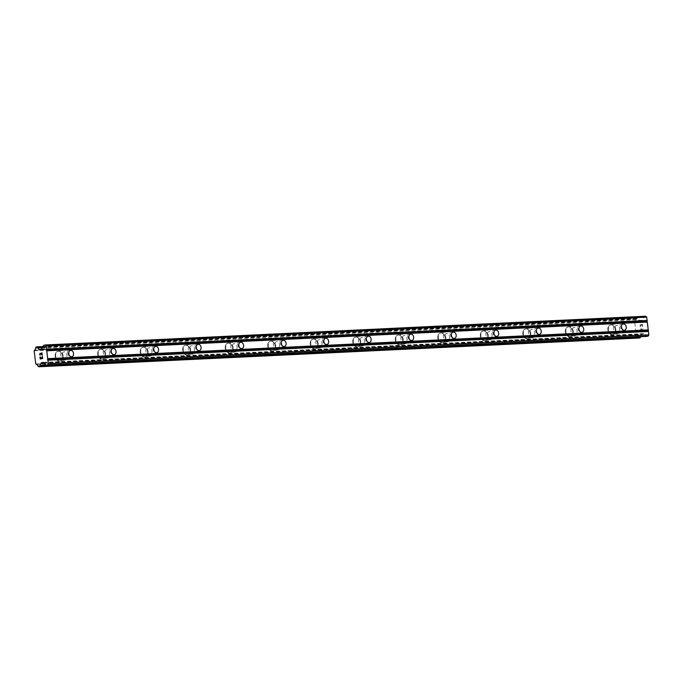 <?xml version="1.0" encoding="UTF-8"?>
<svg xmlns="http://www.w3.org/2000/svg" width="683" height="683" viewBox="0 0 683 683"><rect width="100%" height="100%" fill="white"/><g stroke="black" fill="none" stroke-linecap="round" stroke-linejoin="round"><path stroke-width="0.51" stroke-dasharray="3.42 2.56" d="M617.628 331.742A3.219 2.382 -102.2 0 1 614.879 328.865A3.219 2.382 -102.2 0 1 616.561 325.407A3.219 2.382 -102.2 0 1 616.851 325.364A3.219 2.382 -102.2 0 1 619.601 328.241A3.219 2.382 -102.2 0 1 617.919 331.707A3.219 2.382 -102.2 0 1 617.628 331.742M610.969 324.818A5.012 3.705 77.8 0 0 610.525 324.877A5.012 3.705 77.8 0 0 607.904 330.256A5.012 3.705 77.8 0 0 612.19 334.73A5.012 3.705 77.8 0 0 612.642 334.679A5.012 3.705 77.8 0 0 615.255 329.291A5.012 3.705 77.8 0 0 610.969 324.818A5.012 3.705 77.8 0 0 610.517 324.877A5.012 3.705 77.8 0 0 607.904 330.256A5.012 3.705 77.8 0 0 612.181 334.738A5.012 3.705 77.8 0 0 612.634 334.679A5.012 3.705 77.8 0 0 615.255 329.3A5.012 3.705 77.8 0 0 610.969 324.818M575.12 333.774A3.219 2.382 -102.2 0 1 572.363 330.896A3.219 2.382 -102.2 0 1 574.044 327.439A3.219 2.382 -102.2 0 1 574.335 327.405A3.219 2.382 -102.2 0 1 577.092 330.282A3.219 2.382 -102.2 0 1 575.402 333.739A3.219 2.382 -102.2 0 1 575.12 333.774M568.461 326.85A5.012 3.705 77.8 0 0 568.008 326.909A5.012 3.705 77.8 0 0 565.387 332.288A5.012 3.705 77.8 0 0 569.673 336.77A5.012 3.705 77.8 0 0 570.126 336.71A5.012 3.705 77.8 0 0 572.738 331.332A5.012 3.705 77.8 0 0 568.461 326.85A5.012 3.705 77.8 0 0 568 326.909A5.012 3.705 77.8 0 0 565.387 332.288A5.012 3.705 77.8 0 0 569.673 336.77A5.012 3.705 77.8 0 0 570.117 336.71A5.012 3.705 77.8 0 0 572.738 331.332A5.012 3.705 77.8 0 0 568.452 326.85M532.603 335.814A3.219 2.382 -102.2 0 1 529.846 332.937A3.219 2.382 -102.2 0 1 531.528 329.471A3.219 2.382 -102.2 0 1 531.818 329.437A3.219 2.382 -102.2 0 1 534.576 332.314A3.219 2.382 -102.2 0 1 532.894 335.771A3.219 2.382 -102.2 0 1 532.603 335.814M525.944 328.89A5.012 3.705 77.8 0 0 525.492 328.95A5.012 3.705 77.8 0 0 522.871 334.329A5.012 3.705 77.8 0 0 527.156 338.802A5.012 3.705 77.8 0 0 527.609 338.742A5.012 3.705 77.8 0 0 530.23 333.364A5.012 3.705 77.8 0 0 525.944 328.89A5.012 3.705 77.8 0 0 525.492 328.95A5.012 3.705 77.8 0 0 522.871 334.329A5.012 3.705 77.8 0 0 527.156 338.802A5.012 3.705 77.8 0 0 527.6 338.742A5.012 3.705 77.8 0 0 530.221 333.364A5.012 3.705 77.8 0 0 525.936 328.89M490.087 337.846A3.219 2.382 -102.2 0 1 487.329 334.969A3.219 2.382 -102.2 0 1 489.011 331.511A3.219 2.382 -102.2 0 1 489.301 331.468A3.219 2.382 -102.2 0 1 492.059 334.354A3.219 2.382 -102.2 0 1 490.377 337.812A3.219 2.382 -102.2 0 1 490.087 337.846M483.427 330.922A5.012 3.705 77.8 0 0 482.975 330.982A5.012 3.705 77.8 0 0 480.362 336.36A5.012 3.705 77.8 0 0 484.648 340.843A5.012 3.705 77.8 0 0 485.092 340.783A5.012 3.705 77.8 0 0 487.713 335.404A5.012 3.705 77.8 0 0 483.427 330.922A5.012 3.705 77.8 0 0 482.975 330.982A5.012 3.705 77.8 0 0 480.354 336.36A5.012 3.705 77.8 0 0 484.64 340.843A5.012 3.705 77.8 0 0 485.092 340.783A5.012 3.705 77.8 0 0 487.705 335.404A5.012 3.705 77.8 0 0 483.419 330.922M447.57 339.878A3.219 2.382 -102.2 0 1 444.812 337.001A3.219 2.382 -102.2 0 1 446.503 333.543A3.219 2.382 -102.2 0 1 446.784 333.509A3.219 2.382 -102.2 0 1 449.542 336.386A3.219 2.382 -102.2 0 1 447.86 339.844A3.219 2.382 -102.2 0 1 447.57 339.878M440.911 332.954A5.012 3.705 77.8 0 0 440.458 333.014A5.012 3.705 77.8 0 0 437.846 338.392A5.012 3.705 77.8 0 0 442.132 342.875A5.012 3.705 77.8 0 0 442.575 342.815A5.012 3.705 77.8 0 0 445.196 337.436A5.012 3.705 77.8 0 0 440.911 332.954A5.012 3.705 77.8 0 0 440.458 333.014A5.012 3.705 77.8 0 0 437.837 338.401A5.012 3.705 77.8 0 0 442.123 342.875A5.012 3.705 77.8 0 0 442.575 342.815A5.012 3.705 77.8 0 0 445.188 337.436A5.012 3.705 77.8 0 0 440.911 332.962M405.053 341.918A3.219 2.382 -102.2 0 1 402.304 339.041A3.219 2.382 -102.2 0 1 403.986 335.584A3.219 2.382 -102.2 0 1 404.276 335.541A3.219 2.382 -102.2 0 1 407.025 338.418A3.219 2.382 -102.2 0 1 405.343 341.876A3.219 2.382 -102.2 0 1 405.053 341.918M398.394 334.994A5.012 3.705 77.8 0 0 397.95 335.054A5.012 3.705 77.8 0 0 395.329 340.433A5.012 3.705 77.8 0 0 399.615 344.906A5.012 3.705 77.8 0 0 400.059 344.847A5.012 3.705 77.8 0 0 402.68 339.468A5.012 3.705 77.8 0 0 398.394 334.994A5.012 3.705 77.8 0 0 397.941 335.054A5.012 3.705 77.8 0 0 395.32 340.433A5.012 3.705 77.8 0 0 399.606 344.906A5.012 3.705 77.8 0 0 400.059 344.855A5.012 3.705 77.8 0 0 402.68 339.468A5.012 3.705 77.8 0 0 398.394 334.994M362.536 343.95A3.219 2.382 -102.2 0 1 359.787 341.073A3.219 2.382 -102.2 0 1 361.469 337.615A3.219 2.382 -102.2 0 1 361.759 337.581A3.219 2.382 -102.2 0 1 364.509 340.458A3.219 2.382 -102.2 0 1 362.827 343.916A3.219 2.382 -102.2 0 1 362.536 343.95M355.877 337.026A5.012 3.705 77.8 0 0 355.433 337.086A5.012 3.705 77.8 0 0 352.812 342.465A5.012 3.705 77.8 0 0 357.098 346.947A5.012 3.705 77.8 0 0 357.55 346.887A5.012 3.705 77.8 0 0 360.163 341.509A5.012 3.705 77.8 0 0 355.877 337.026A5.012 3.705 77.8 0 0 355.425 337.086A5.012 3.705 77.8 0 0 352.812 342.465A5.012 3.705 77.8 0 0 357.089 346.947A5.012 3.705 77.8 0 0 357.542 346.887A5.012 3.705 77.8 0 0 360.163 341.509A5.012 3.705 77.8 0 0 355.877 337.026M320.028 345.991A3.219 2.382 -102.2 0 1 317.271 343.105A3.219 2.382 -102.2 0 1 318.952 339.647A3.219 2.382 -102.2 0 1 319.243 339.613A3.219 2.382 -102.2 0 1 322 342.49A3.219 2.382 -102.2 0 1 320.31 345.948A3.219 2.382 -102.2 0 1 320.028 345.991M313.369 339.067A5.012 3.705 77.8 0 0 312.916 339.118A5.012 3.705 77.8 0 0 310.295 344.505A5.012 3.705 77.8 0 0 314.581 348.979A5.012 3.705 77.8 0 0 315.034 348.919A5.012 3.705 77.8 0 0 317.646 343.54A5.012 3.705 77.8 0 0 313.369 339.067A5.012 3.705 77.8 0 0 312.908 339.127A5.012 3.705 77.8 0 0 310.295 344.505A5.012 3.705 77.8 0 0 314.581 348.979A5.012 3.705 77.8 0 0 315.025 348.919A5.012 3.705 77.8 0 0 317.646 343.54A5.012 3.705 77.8 0 0 313.36 339.067M277.511 348.023A3.219 2.382 -102.2 0 1 274.754 345.146A3.219 2.382 -102.2 0 1 276.436 341.688A3.219 2.382 -102.2 0 1 276.726 341.645A3.219 2.382 -102.2 0 1 279.484 344.522A3.219 2.382 -102.2 0 1 277.802 347.989A3.219 2.382 -102.2 0 1 277.511 348.023M270.852 341.099A5.012 3.705 77.8 0 0 270.4 341.159A5.012 3.705 77.8 0 0 267.779 346.537A5.012 3.705 77.8 0 0 272.065 351.011A5.012 3.705 77.8 0 0 272.517 350.96A5.012 3.705 77.8 0 0 275.138 345.572A5.012 3.705 77.8 0 0 270.852 341.099A5.012 3.705 77.8 0 0 270.4 341.159A5.012 3.705 77.8 0 0 267.779 346.537A5.012 3.705 77.8 0 0 272.065 351.019A5.012 3.705 77.8 0 0 272.508 350.96A5.012 3.705 77.8 0 0 275.129 345.581A5.012 3.705 77.8 0 0 270.844 341.099M234.995 350.055A3.219 2.382 -102.2 0 1 232.237 347.177A3.219 2.382 -102.2 0 1 233.919 343.72A3.219 2.382 -102.2 0 1 234.209 343.686A3.219 2.382 -102.2 0 1 236.967 346.563A3.219 2.382 -102.2 0 1 235.285 350.02A3.219 2.382 -102.2 0 1 234.995 350.055M228.335 343.131A5.012 3.705 77.8 0 0 227.883 343.19A5.012 3.705 77.8 0 0 225.27 348.569A5.012 3.705 77.8 0 0 229.556 353.051A5.012 3.705 77.8 0 0 230 352.991A5.012 3.705 77.8 0 0 232.621 347.613A5.012 3.705 77.8 0 0 228.335 343.131A5.012 3.705 77.8 0 0 227.883 343.19A5.012 3.705 77.8 0 0 225.262 348.569A5.012 3.705 77.8 0 0 229.548 353.051A5.012 3.705 77.8 0 0 230 352.991A5.012 3.705 77.8 0 0 232.613 347.613A5.012 3.705 77.8 0 0 228.327 343.131M192.478 352.095A3.219 2.382 -102.2 0 1 189.72 349.218A3.219 2.382 -102.2 0 1 191.411 345.752A3.219 2.382 -102.2 0 1 191.692 345.718A3.219 2.382 -102.2 0 1 194.45 348.595A3.219 2.382 -102.2 0 1 192.768 352.052A3.219 2.382 -102.2 0 1 192.478 352.095M185.819 345.171A5.012 3.705 77.8 0 0 185.366 345.231A5.012 3.705 77.8 0 0 182.754 350.61A5.012 3.705 77.8 0 0 187.04 355.083A5.012 3.705 77.8 0 0 187.483 355.023A5.012 3.705 77.8 0 0 190.105 349.645A5.012 3.705 77.8 0 0 185.819 345.171A5.012 3.705 77.8 0 0 185.366 345.231A5.012 3.705 77.8 0 0 182.745 350.61A5.012 3.705 77.8 0 0 187.031 355.083A5.012 3.705 77.8 0 0 187.483 355.023A5.012 3.705 77.8 0 0 190.096 349.645A5.012 3.705 77.8 0 0 185.819 345.171M149.961 354.127A3.219 2.382 -102.2 0 1 147.212 351.25A3.219 2.382 -102.2 0 1 148.894 347.792A3.219 2.382 -102.2 0 1 149.184 347.749A3.219 2.382 -102.2 0 1 151.933 350.635A3.219 2.382 -102.2 0 1 150.251 354.093A3.219 2.382 -102.2 0 1 149.961 354.127M143.302 347.203A5.012 3.705 77.8 0 0 142.858 347.263A5.012 3.705 77.8 0 0 140.237 352.641A5.012 3.705 77.8 0 0 144.523 357.124A5.012 3.705 77.8 0 0 144.967 357.064A5.012 3.705 77.8 0 0 147.588 351.685A5.012 3.705 77.8 0 0 143.302 347.203A5.012 3.705 77.8 0 0 142.849 347.263A5.012 3.705 77.8 0 0 140.228 352.641A5.012 3.705 77.8 0 0 144.514 357.124A5.012 3.705 77.8 0 0 144.967 357.064A5.012 3.705 77.8 0 0 147.588 351.685A5.012 3.705 77.8 0 0 143.302 347.203M107.444 356.159A3.219 2.382 -102.2 0 1 104.695 353.282A3.219 2.382 -102.2 0 1 106.377 349.824A3.219 2.382 -102.2 0 1 106.668 349.79A3.219 2.382 -102.2 0 1 109.417 352.667A3.219 2.382 -102.2 0 1 107.735 356.125A3.219 2.382 -102.2 0 1 107.444 356.159M100.785 349.235A5.012 3.705 77.8 0 0 100.341 349.295A5.012 3.705 77.8 0 0 97.72 354.673A5.012 3.705 77.8 0 0 102.006 359.156A5.012 3.705 77.8 0 0 102.459 359.096A5.012 3.705 77.8 0 0 105.071 353.717A5.012 3.705 77.8 0 0 100.785 349.235A5.012 3.705 77.8 0 0 100.333 349.295A5.012 3.705 77.8 0 0 97.72 354.682A5.012 3.705 77.8 0 0 101.998 359.156A5.012 3.705 77.8 0 0 102.45 359.096A5.012 3.705 77.8 0 0 105.071 353.717A5.012 3.705 77.8 0 0 100.785 349.244M64.936 358.199A3.219 2.382 -102.2 0 1 62.179 355.322A3.219 2.382 -102.2 0 1 63.86 351.865A3.219 2.382 -102.2 0 1 64.151 351.822A3.219 2.382 -102.2 0 1 66.908 354.699A3.219 2.382 -102.2 0 1 65.218 358.157A3.219 2.382 -102.2 0 1 64.936 358.199M58.277 351.275A5.012 3.705 77.8 0 0 57.824 351.335A5.012 3.705 77.8 0 0 55.203 356.714A5.012 3.705 77.8 0 0 59.489 361.187A5.012 3.705 77.8 0 0 59.942 361.128A5.012 3.705 77.8 0 0 62.554 355.749A5.012 3.705 77.8 0 0 58.277 351.275A5.012 3.705 77.8 0 0 57.816 351.335A5.012 3.705 77.8 0 0 55.203 356.714A5.012 3.705 77.8 0 0 59.489 361.187A5.012 3.705 77.8 0 0 59.933 361.136A5.012 3.705 77.8 0 0 62.554 355.749A5.012 3.705 77.8 0 0 58.268 351.275M65.15 359.967A5.012 3.705 -102.2 0 1 60.864 355.493A5.012 3.705 -102.2 0 1 63.485 350.114A5.012 3.705 -102.2 0 1 63.929 350.055A5.012 3.705 -102.2 0 1 68.215 354.528A5.012 3.705 -102.2 0 1 65.602 359.907A5.012 3.705 -102.2 0 1 65.15 359.967M60.061 361.068A5.012 3.705 -102.2 0 1 55.775 356.594A5.012 3.705 -102.2 0 1 58.388 351.207A5.012 3.705 -102.2 0 1 58.84 351.147A5.012 3.705 -102.2 0 1 63.126 355.63A5.012 3.705 -102.2 0 1 60.505 361.008A5.012 3.705 -102.2 0 1 60.061 361.068M107.666 357.935A5.012 3.705 -102.2 0 1 103.381 353.452A5.012 3.705 -102.2 0 1 106.002 348.074A5.012 3.705 -102.2 0 1 106.446 348.014A5.012 3.705 -102.2 0 1 110.731 352.496A5.012 3.705 -102.2 0 1 108.11 357.875A5.012 3.705 -102.2 0 1 107.666 357.935M102.57 359.036A5.012 3.705 -102.2 0 1 98.284 354.554A5.012 3.705 -102.2 0 1 100.905 349.175A5.012 3.705 -102.2 0 1 101.357 349.115A5.012 3.705 -102.2 0 1 105.643 353.598A5.012 3.705 -102.2 0 1 103.022 358.976A5.012 3.705 -102.2 0 1 102.57 359.036M150.183 355.903A5.012 3.705 -102.2 0 1 145.897 351.421A5.012 3.705 -102.2 0 1 148.51 346.042A5.012 3.705 -102.2 0 1 148.962 345.982A5.012 3.705 -102.2 0 1 153.248 350.456A5.012 3.705 -102.2 0 1 150.627 355.843A5.012 3.705 -102.2 0 1 150.183 355.903M145.086 356.996A5.012 3.705 -102.2 0 1 140.8 352.522A5.012 3.705 -102.2 0 1 143.421 347.143A5.012 3.705 -102.2 0 1 143.874 347.084A5.012 3.705 -102.2 0 1 148.151 351.557A5.012 3.705 -102.2 0 1 145.539 356.936A5.012 3.705 -102.2 0 1 145.086 356.996M192.7 353.862A5.012 3.705 -102.2 0 1 188.414 349.389A5.012 3.705 -102.2 0 1 191.027 344.001A5.012 3.705 -102.2 0 1 191.479 343.95A5.012 3.705 -102.2 0 1 195.765 348.424A5.012 3.705 -102.2 0 1 193.144 353.803A5.012 3.705 -102.2 0 1 192.7 353.862M187.603 354.964A5.012 3.705 -102.2 0 1 183.317 350.481A5.012 3.705 -102.2 0 1 185.938 345.103A5.012 3.705 -102.2 0 1 186.382 345.043A5.012 3.705 -102.2 0 1 190.668 349.525A5.012 3.705 -102.2 0 1 188.056 354.904A5.012 3.705 -102.2 0 1 187.603 354.964M235.208 351.83A5.012 3.705 -102.2 0 1 230.922 347.348A5.012 3.705 -102.2 0 1 233.543 341.97A5.012 3.705 -102.2 0 1 233.996 341.91A5.012 3.705 -102.2 0 1 238.282 346.392A5.012 3.705 -102.2 0 1 235.661 351.771A5.012 3.705 -102.2 0 1 235.208 351.83M230.12 352.932A5.012 3.705 -102.2 0 1 225.834 348.45A5.012 3.705 -102.2 0 1 228.455 343.071A5.012 3.705 -102.2 0 1 228.899 343.011A5.012 3.705 -102.2 0 1 233.185 347.485A5.012 3.705 -102.2 0 1 230.564 352.872A5.012 3.705 -102.2 0 1 230.12 352.932M277.725 349.79A5.012 3.705 -102.2 0 1 273.439 345.316A5.012 3.705 -102.2 0 1 276.06 339.938A5.012 3.705 -102.2 0 1 276.513 339.878A5.012 3.705 -102.2 0 1 280.79 344.352A5.012 3.705 -102.2 0 1 278.177 349.739A5.012 3.705 -102.2 0 1 277.725 349.79M272.637 350.891A5.012 3.705 -102.2 0 1 268.351 346.418A5.012 3.705 -102.2 0 1 270.963 341.03A5.012 3.705 -102.2 0 1 271.416 340.979A5.012 3.705 -102.2 0 1 275.701 345.453A5.012 3.705 -102.2 0 1 273.08 350.831A5.012 3.705 -102.2 0 1 272.637 350.891M320.242 347.758A5.012 3.705 -102.2 0 1 315.956 343.284A5.012 3.705 -102.2 0 1 318.577 337.897A5.012 3.705 -102.2 0 1 319.021 337.837A5.012 3.705 -102.2 0 1 323.307 342.32A5.012 3.705 -102.2 0 1 320.694 347.698A5.012 3.705 -102.2 0 1 320.242 347.758M315.153 348.859A5.012 3.705 -102.2 0 1 310.867 344.377A5.012 3.705 -102.2 0 1 313.48 338.999A5.012 3.705 -102.2 0 1 313.932 338.939A5.012 3.705 -102.2 0 1 318.218 343.421A5.012 3.705 -102.2 0 1 315.597 348.8A5.012 3.705 -102.2 0 1 315.153 348.859M362.758 345.726A5.012 3.705 -102.2 0 1 358.473 341.244A5.012 3.705 -102.2 0 1 361.094 335.865A5.012 3.705 -102.2 0 1 361.538 335.805A5.012 3.705 -102.2 0 1 365.823 340.288A5.012 3.705 -102.2 0 1 363.202 345.666A5.012 3.705 -102.2 0 1 362.758 345.726M357.661 346.819A5.012 3.705 -102.2 0 1 353.376 342.345A5.012 3.705 -102.2 0 1 355.997 336.967A5.012 3.705 -102.2 0 1 356.449 336.907A5.012 3.705 -102.2 0 1 360.735 341.38A5.012 3.705 -102.2 0 1 358.114 346.768A5.012 3.705 -102.2 0 1 357.661 346.819M405.275 343.686A5.012 3.705 -102.2 0 1 400.989 339.212A5.012 3.705 -102.2 0 1 403.602 333.833A5.012 3.705 -102.2 0 1 404.054 333.774A5.012 3.705 -102.2 0 1 408.34 338.247A5.012 3.705 -102.2 0 1 405.719 343.626A5.012 3.705 -102.2 0 1 405.275 343.686M400.178 344.787A5.012 3.705 -102.2 0 1 395.892 340.313A5.012 3.705 -102.2 0 1 398.513 334.926A5.012 3.705 -102.2 0 1 398.966 334.866A5.012 3.705 -102.2 0 1 403.243 339.349A5.012 3.705 -102.2 0 1 400.631 344.727A5.012 3.705 -102.2 0 1 400.178 344.787M447.792 341.654A5.012 3.705 -102.2 0 1 443.506 337.171A5.012 3.705 -102.2 0 1 446.119 331.793A5.012 3.705 -102.2 0 1 446.571 331.733A5.012 3.705 -102.2 0 1 450.857 336.215A5.012 3.705 -102.2 0 1 448.236 341.594A5.012 3.705 -102.2 0 1 447.792 341.654M442.695 342.755A5.012 3.705 -102.2 0 1 438.409 338.273A5.012 3.705 -102.2 0 1 441.03 332.894A5.012 3.705 -102.2 0 1 441.474 332.834A5.012 3.705 -102.2 0 1 445.76 337.317A5.012 3.705 -102.2 0 1 443.147 342.695A5.012 3.705 -102.2 0 1 442.695 342.755M490.3 339.613A5.012 3.705 -102.2 0 1 486.014 335.14A5.012 3.705 -102.2 0 1 488.635 329.761A5.012 3.705 -102.2 0 1 489.088 329.701A5.012 3.705 -102.2 0 1 493.374 334.175A5.012 3.705 -102.2 0 1 490.753 339.562A5.012 3.705 -102.2 0 1 490.3 339.613M485.212 340.715A5.012 3.705 -102.2 0 1 480.926 336.241A5.012 3.705 -102.2 0 1 483.547 330.862A5.012 3.705 -102.2 0 1 483.991 330.803A5.012 3.705 -102.2 0 1 488.277 335.276A5.012 3.705 -102.2 0 1 485.656 340.655A5.012 3.705 -102.2 0 1 485.212 340.715M532.817 337.581A5.012 3.705 -102.2 0 1 528.531 333.108A5.012 3.705 -102.2 0 1 531.152 327.72A5.012 3.705 -102.2 0 1 531.605 327.669A5.012 3.705 -102.2 0 1 535.882 332.143A5.012 3.705 -102.2 0 1 533.269 337.522A5.012 3.705 -102.2 0 1 532.817 337.581M527.728 338.683A5.012 3.705 -102.2 0 1 523.443 334.2A5.012 3.705 -102.2 0 1 526.055 328.822A5.012 3.705 -102.2 0 1 526.508 328.762A5.012 3.705 -102.2 0 1 530.793 333.244A5.012 3.705 -102.2 0 1 528.172 338.623A5.012 3.705 -102.2 0 1 527.728 338.683M575.334 335.549A5.012 3.705 -102.2 0 1 571.048 331.067A5.012 3.705 -102.2 0 1 573.669 325.689A5.012 3.705 -102.2 0 1 574.113 325.629A5.012 3.705 -102.2 0 1 578.399 330.111A5.012 3.705 -102.2 0 1 575.786 335.49A5.012 3.705 -102.2 0 1 575.334 335.549M570.245 336.642A5.012 3.705 -102.2 0 1 565.959 332.169A5.012 3.705 -102.2 0 1 568.572 326.79A5.012 3.705 -102.2 0 1 569.024 326.73A5.012 3.705 -102.2 0 1 573.31 331.204A5.012 3.705 -102.2 0 1 570.689 336.591A5.012 3.705 -102.2 0 1 570.245 336.642M617.85 333.509A5.012 3.705 -102.2 0 1 613.565 329.035A5.012 3.705 -102.2 0 1 616.186 323.657A5.012 3.705 -102.2 0 1 616.629 323.597A5.012 3.705 -102.2 0 1 620.915 328.071A5.012 3.705 -102.2 0 1 618.294 333.449A5.012 3.705 -102.2 0 1 617.85 333.509M612.753 334.61A5.012 3.705 -102.2 0 1 608.468 330.137A5.012 3.705 -102.2 0 1 611.089 324.749A5.012 3.705 -102.2 0 1 611.541 324.698A5.012 3.705 -102.2 0 1 615.827 329.172A5.012 3.705 -102.2 0 1 613.206 334.55A5.012 3.705 -102.2 0 1 612.753 334.61M41.364 357.491L41.492 358.498M42.38 356.398L42.645 358.498L40.229 359.019M40.135 356.885L40.365 358.737M40.246 353.222L42.013 354.699M41.928 352.693L42.235 355.177M40.246 355.126L39.793 354.067L40.263 353.478M640.287 325.065L641.252 324.86L640.278 325.065L640.509 326.926L640.287 325.065M641.252 324.86L641.371 325.868L641.243 324.86M641.533 325.834L641.405 324.826L641.525 325.834M641.405 324.826L642.37 324.621L641.405 324.826M642.37 324.621L642.601 326.474L642.37 324.621M642.763 326.44L642.498 324.34L640.099 324.86L640.347 326.961L640.091 324.86L642.498 324.348L642.754 326.44M641.183 328.472L640.953 329.215L641.183 328.472M640.944 328.89L640.663 329.479L640.936 328.89M640.671 329.522L643.079 329.01L640.671 329.522M640.688 336.702L640.714 336.514A2.006 1.34 87.3 0 1 641.636 334.568L643.668 333.628L646.485 336.42M645.836 316.22L643.89 316.81L642.011 320.464L639.903 320.421A2.006 1.34 87.3 0 1 638.554 318.961L637.623 317.988L636.488 318.363L636.018 319.507A2.006 1.34 87.3 0 1 635.088 321.454L634.678 322.017L636.3 335.251L636.829 335.609A2.006 1.34 87.3 0 1 638.17 337.06L639.04 338.034M41.424 349.218L640.091 320.566M41.689 349.056L639.903 320.421M635.079 321.454L34.56 350.2L635.088 321.454M34.15 350.763L634.678 322.017M35.772 363.996L636.3 335.251M36.301 364.355L636.829 335.609M44.019 363.177L641.636 334.568M43.832 362.972L641.781 334.346M43.601 345.333L644.137 316.588M43.362 345.555L643.89 316.81M41.731 348.987L642.259 320.242M41.484 349.209L642.011 320.464M39.956 349.534L640.483 320.788M40.681 349.38L640.202 320.686M42.44 347.493L638.554 318.961M42.551 347.254L638.443 318.73M42.884 346.554L637.837 318.073M637.657 317.988L42.927 346.46L637.623 317.988M36.139 346.947L636.667 318.201M35.96 347.109L636.488 318.363M35.533 347.997L636.069 319.251M35.49 348.253L636.018 319.507M34.329 350.379L634.866 321.625M36.037 364.287L636.573 335.541M37.642 365.806L638.17 337.06M37.753 366.037L638.281 337.291M38.359 366.694L638.887 337.948M45.701 364.995L640.714 336.514M43.695 362.827L641.858 334.192M43.507 362.622L642.105 333.97M43.183 362.383L643.625 333.637M43.388 362.494L643.915 333.748M45.752 365.055L646.28 336.309M623.169 323.981L616.561 325.407M580.652 326.013L574.044 327.439M538.136 328.045L531.528 329.471M495.619 330.085L489.011 331.511M453.111 332.117L446.503 333.543M410.594 334.149L403.986 335.584M368.077 336.19L361.469 337.615M325.56 338.222L318.952 339.647M283.044 340.262L276.436 341.688M240.527 342.294L233.919 343.72M198.019 344.326L191.411 345.752M155.502 346.366L148.894 347.792M112.985 348.398L106.377 349.824M70.469 350.43L63.86 351.865M63.485 350.114L58.388 351.207M106.002 348.074L100.905 349.175M148.51 346.042L143.421 347.143M191.027 344.001L185.938 345.103M233.543 341.97L228.455 343.071M276.06 339.938L270.963 341.03M318.577 337.897L313.48 338.999M361.094 335.865L355.997 336.967M403.602 333.833L398.513 334.926M446.119 331.793L441.03 332.894M488.635 329.761L483.547 330.862M531.152 327.72L526.055 328.822M573.669 325.689L568.572 326.79M616.186 323.657L611.089 324.749M618.294 333.449L613.206 334.55M575.786 335.49L570.689 336.591M533.269 337.522L528.172 338.623M490.753 339.562L485.656 340.655M448.236 341.594L443.147 342.695M405.719 343.626L400.631 344.727M363.202 345.666L358.114 346.768M320.694 347.698L315.597 348.8M278.177 349.739L273.08 350.831M235.661 351.771L230.564 352.872M193.144 353.803L188.056 354.904M150.627 355.843L145.539 356.936M108.11 357.875L103.022 358.976M65.602 359.907L60.505 361.008M71.826 356.731L65.218 358.157M114.343 354.699L107.735 356.125M156.859 352.667L150.251 354.093M199.376 350.627L192.768 352.052M241.893 348.595L235.285 350.02M284.401 346.554L277.802 347.989M326.918 344.522L320.31 345.948M369.435 342.49L362.827 343.916M411.951 340.45L405.343 341.876M454.468 338.418L447.86 339.844M496.985 336.386L490.377 337.812M539.493 334.346L532.894 335.771M582.01 332.314L575.402 333.739M624.527 330.273L617.919 331.707M39.913 349.542L640.441 320.797M36.43 364.363L636.752 335.626M43.14 362.374L643.668 333.628"/><path stroke-width="1.02" d="M624.236 330.316A3.219 2.382 -102.2 0 1 621.487 327.439A3.219 2.382 -102.2 0 1 623.169 323.981A3.219 2.382 -102.2 0 1 623.459 323.938A3.219 2.382 -102.2 0 1 626.209 326.815A3.219 2.382 -102.2 0 1 624.527 330.273A3.219 2.382 -102.2 0 1 624.236 330.316M581.728 332.348A3.219 2.382 -102.2 0 1 578.971 329.471A3.219 2.382 -102.2 0 1 580.652 326.013A3.219 2.382 -102.2 0 1 580.943 325.979A3.219 2.382 -102.2 0 1 583.692 328.856A3.219 2.382 -102.2 0 1 582.01 332.314A3.219 2.382 -102.2 0 1 581.728 332.348M539.211 334.388A3.219 2.382 -102.2 0 1 536.454 331.503A3.219 2.382 -102.2 0 1 538.136 328.045A3.219 2.382 -102.2 0 1 538.426 328.011A3.219 2.382 -102.2 0 1 541.184 330.888A3.219 2.382 -102.2 0 1 539.493 334.346A3.219 2.382 -102.2 0 1 539.211 334.388M496.695 336.42A3.219 2.382 -102.2 0 1 493.937 333.543A3.219 2.382 -102.2 0 1 495.619 330.085A3.219 2.382 -102.2 0 1 495.909 330.043A3.219 2.382 -102.2 0 1 498.667 332.92A3.219 2.382 -102.2 0 1 496.985 336.386A3.219 2.382 -102.2 0 1 496.695 336.42M454.178 338.452A3.219 2.382 -102.2 0 1 451.42 335.575A3.219 2.382 -102.2 0 1 453.111 332.117A3.219 2.382 -102.2 0 1 453.392 332.083A3.219 2.382 -102.2 0 1 456.15 334.96A3.219 2.382 -102.2 0 1 454.468 338.418A3.219 2.382 -102.2 0 1 454.178 338.452M411.661 340.493A3.219 2.382 -102.2 0 1 408.912 337.615A3.219 2.382 -102.2 0 1 410.594 334.149A3.219 2.382 -102.2 0 1 410.876 334.115A3.219 2.382 -102.2 0 1 413.633 336.992A3.219 2.382 -102.2 0 1 411.951 340.45A3.219 2.382 -102.2 0 1 411.661 340.493M369.144 342.524A3.219 2.382 -102.2 0 1 366.395 339.647A3.219 2.382 -102.2 0 1 368.077 336.19A3.219 2.382 -102.2 0 1 368.368 336.147A3.219 2.382 -102.2 0 1 371.117 339.033A3.219 2.382 -102.2 0 1 369.435 342.49A3.219 2.382 -102.2 0 1 369.144 342.524M326.636 344.565A3.219 2.382 -102.2 0 1 323.879 341.679A3.219 2.382 -102.2 0 1 325.56 338.222A3.219 2.382 -102.2 0 1 325.851 338.187A3.219 2.382 -102.2 0 1 328.6 341.065A3.219 2.382 -102.2 0 1 326.918 344.522A3.219 2.382 -102.2 0 1 326.636 344.565M284.119 346.597A3.219 2.382 -102.2 0 1 281.362 343.72A3.219 2.382 -102.2 0 1 283.044 340.262A3.219 2.382 -102.2 0 1 283.334 340.219A3.219 2.382 -102.2 0 1 286.092 343.097A3.219 2.382 -102.2 0 1 284.401 346.554A3.219 2.382 -102.2 0 1 284.119 346.597M241.603 348.629A3.219 2.382 -102.2 0 1 238.845 345.752A3.219 2.382 -102.2 0 1 240.527 342.294A3.219 2.382 -102.2 0 1 240.817 342.26A3.219 2.382 -102.2 0 1 243.575 345.137A3.219 2.382 -102.2 0 1 241.893 348.595A3.219 2.382 -102.2 0 1 241.603 348.629M199.086 350.669A3.219 2.382 -102.2 0 1 196.328 347.784A3.219 2.382 -102.2 0 1 198.019 344.326A3.219 2.382 -102.2 0 1 198.301 344.292A3.219 2.382 -102.2 0 1 201.058 347.169A3.219 2.382 -102.2 0 1 199.376 350.627A3.219 2.382 -102.2 0 1 199.086 350.669M156.569 352.701A3.219 2.382 -102.2 0 1 153.82 349.824A3.219 2.382 -102.2 0 1 155.502 346.366A3.219 2.382 -102.2 0 1 155.784 346.324A3.219 2.382 -102.2 0 1 158.541 349.201A3.219 2.382 -102.2 0 1 156.859 352.667A3.219 2.382 -102.2 0 1 156.569 352.701M114.052 354.733A3.219 2.382 -102.2 0 1 111.303 351.856A3.219 2.382 -102.2 0 1 112.985 348.398A3.219 2.382 -102.2 0 1 113.276 348.364A3.219 2.382 -102.2 0 1 116.025 351.241A3.219 2.382 -102.2 0 1 114.343 354.699A3.219 2.382 -102.2 0 1 114.052 354.733M71.544 356.774A3.219 2.382 -102.2 0 1 68.787 353.896A3.219 2.382 -102.2 0 1 70.469 350.43A3.219 2.382 -102.2 0 1 70.759 350.396A3.219 2.382 -102.2 0 1 73.508 353.273A3.219 2.382 -102.2 0 1 71.826 356.731A3.219 2.382 -102.2 0 1 71.544 356.774M40.365 358.737L41.322 358.532L40.365 358.737L39.981 356.919L40.237 359.01M41.322 358.532L41.202 357.525L41.33 358.532M41.364 357.491L41.484 358.498L42.448 358.293L41.492 358.498M42.448 358.293L42.218 356.432L42.448 358.293M42.38 356.398L42.636 358.498L40.229 359.019L40.135 356.885M39.708 354.776L39.623 354.084L39.716 354.776M40.246 353.222L42.013 354.699L41.765 352.727L42.013 354.699M40.263 353.478L39.785 354.067L40.246 355.126M41.006 353.999L42.226 355.169L41.006 353.999M41.928 352.693L42.226 355.177M41.569 362.716L41.108 363.313A2.006 1.34 87.3 0 0 40.186 365.26L39.716 366.404L38.581 366.78L37.642 365.806A2.006 1.34 87.3 0 0 36.301 364.355L35.772 363.996L34.15 350.763L34.56 350.2A2.006 1.34 87.3 0 0 35.49 348.253L35.96 347.109L37.13 346.733L38.026 347.707A2.006 1.34 87.3 0 0 39.375 349.167L41.731 348.987L43.601 345.333L45.309 344.966L46.145 345.871L48.322 363.587L47.742 364.799L46 365.174L43.388 362.494L41.569 362.716L43.507 362.622M646.485 336.42L648.269 336.053L648.85 334.841L646.673 317.125L645.836 316.22L45.309 344.966M639.04 338.034L640.056 337.829L640.688 336.702M46.751 350.797L647.279 322.052M47.716 358.66L648.244 329.915M46.47 350.499L646.997 321.744M46.367 349.645L646.895 320.899M46.564 349.244L647.091 320.489M46.145 345.871L646.673 317.125M39.554 349.312L41.424 349.218M39.375 349.167L41.689 349.056M41.108 363.313L44.019 363.177M41.253 363.1L43.832 362.972M47.742 364.799L648.269 336.053M48.322 363.587L648.85 334.841M47.904 360.223L648.44 331.468M47.631 359.915L648.158 331.17M47.528 359.062L648.056 330.316M39.665 349.431L40.681 349.38M38.026 347.707L42.44 347.493M37.915 347.476L42.551 347.254M37.309 346.819L42.884 346.554M38.581 366.78L639.109 338.034M39.529 366.575L640.056 337.829M39.716 366.404L640.244 337.658M40.135 365.525L640.663 336.779M40.186 365.26L45.701 364.995M41.33 362.938L43.695 362.827M46.043 365.166L646.57 336.42M38.547 366.78L639.075 338.034M46 365.174L646.528 336.429"/></g></svg>
